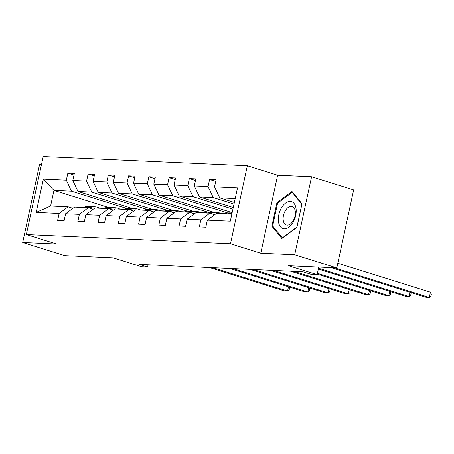 <?xml version="1.0" encoding="UTF-8"?>
<svg xmlns="http://www.w3.org/2000/svg" width="454" height="454" viewBox="0 0 454 454"><rect width="100%" height="100%" fill="white"/><g stroke="black" fill="none" stroke-linecap="round" stroke-linejoin="round"><path stroke-width="0.68" d="M311.58 176.737L277.644 175.204L260.778 253.219L294.714 254.751L311.58 176.737L353.666 189.886L336.8 267.894L288.517 265.721L317.136 274.659L318.776 267.083M294.714 254.751L336.8 267.894M41.467 164.564L39.566 164.479L22.7 242.493L64.786 255.642L113.063 257.815L141.676 266.753L147.584 267.02L148.066 264.796M247.345 165.738L43.204 156.539L26.338 234.553L230.479 243.753L247.345 165.738L277.644 175.204M126.717 208.465L71.494 191.213L53.975 190.425L43.368 179.114L66.341 180.153L67.867 173.088L74.002 175.006M108.415 207.438L53.975 190.425L50.598 206.031L68.123 206.82L72.963 208.329M124.197 209.163L119.612 208.953M71.494 191.213L66.341 180.153M146.96 209.379L91.742 192.127L77.986 191.509L72.827 180.442L74.354 173.383L67.867 173.088M72.827 180.442L86.583 181.061L88.11 174.001L94.25 175.919M167.208 210.293L111.985 193.041L98.229 192.422L93.076 181.356L94.602 174.291L88.11 174.001M93.076 181.356L106.832 181.975L108.358 174.915L114.493 176.827M187.451 211.206L132.227 193.954L118.471 193.33L113.318 182.27L114.845 175.204L108.358 174.915M113.318 182.27L127.075 182.888L128.601 175.823L134.742 177.741M207.694 212.114L152.476 194.862L138.72 194.244L133.561 183.178L135.093 176.118L128.601 175.823M133.561 183.178L147.323 183.802L148.85 176.737L154.984 178.655M227.942 213.028L172.719 195.776L158.962 195.158L153.81 184.091L155.336 177.032L148.85 176.737M153.81 184.091L167.566 184.71L169.092 177.65L175.233 179.568M232.908 209.169L192.967 196.69L179.211 196.071L174.052 185.005L175.579 177.94L169.092 177.65M174.052 185.005L187.808 185.624L189.341 178.558L195.475 180.476M234.009 204.096L213.21 197.603L199.454 196.979L194.301 185.919L195.827 178.853L189.341 178.558M194.301 185.919L208.057 186.537L209.583 179.472L215.718 181.39M235.195 198.591L219.702 197.893L214.543 186.827L216.07 179.767L209.583 179.472M214.543 186.827L237.516 187.865L230.314 221.177L207.342 220.145L205.815 227.204L199.329 226.915L200.855 219.849L187.099 219.231L185.572 226.296L179.08 226.001L180.607 218.936L166.851 218.317L165.324 225.383L158.838 225.088L160.364 218.028L146.608 217.404L145.081 224.469L138.589 224.18L140.116 217.114L126.36 216.496L124.833 223.555L118.346 223.266L119.873 216.2L106.117 215.582L104.59 222.647L98.098 222.352L99.625 215.287L85.868 214.668L84.342 221.734L77.855 221.439L79.382 214.379L65.626 213.755L64.099 220.82L57.607 220.531L59.134 213.465L36.167 212.432L43.368 179.114M317.136 274.659L311.234 274.398L302.812 271.764L139.168 264.393L147.584 267.02M65.626 213.755L74.609 207.109L88.365 207.728L93.206 209.243M88.365 207.728L79.382 214.379M132.449 208.522L77.986 191.509M144.446 210.077L139.86 209.867M91.742 192.127L86.583 181.061M85.868 214.668L94.858 208.023L108.614 208.641L113.449 210.157M108.614 208.641L99.625 215.287M152.697 209.436L98.229 192.422M164.689 210.985L160.103 210.781M111.985 193.041L106.832 181.975M106.117 215.582L115.1 208.936L128.857 209.555L133.697 211.065M128.857 209.555L119.873 216.2M172.94 210.35L118.471 193.33M184.937 211.899L180.352 211.695M132.227 193.954L127.075 182.888M126.36 216.496L135.343 209.844L149.105 210.469L153.94 211.978M149.105 210.469L140.116 217.114M193.183 211.263L138.72 194.244M205.18 212.812L200.594 212.603M152.476 194.862L147.323 183.802M146.608 217.404L155.591 210.758L169.348 211.377L174.188 212.892M169.348 211.377L160.364 218.028M213.431 212.171L158.962 195.158M225.428 213.726L220.843 213.516M172.719 195.776L167.566 184.71M166.851 218.317L175.834 211.672L189.59 212.29L194.431 213.806M189.59 212.29L180.607 218.936M232.164 212.614L179.211 196.071M192.967 196.69L187.808 185.624M187.099 219.231L196.083 212.586L209.839 213.204L214.68 214.714M209.839 213.204L200.855 219.849M233.26 207.54L199.454 196.979M213.21 197.603L208.057 186.537M207.342 220.145L216.325 213.493L231.824 214.192M260.778 253.219L230.479 243.753M22.7 242.493L56.636 244.019L26.338 234.553M234.355 202.473L219.702 197.893M231.313 212.347L231.182 212.966M211.07 211.433L210.934 212.052M190.822 210.525L190.691 211.144M170.579 209.612L170.449 210.23M150.336 208.698L150.2 209.317M130.088 207.784L129.958 208.403M68.123 206.82L59.134 213.465M36.167 212.432L50.598 206.031M271.861 226.194L281.843 238.503L296.91 227.323L301.989 203.829L292.007 191.514L276.94 202.7L271.861 226.194L273.206 226.614M277.859 202.983L276.94 202.7M231.523 214.18L231.648 214.129A16.628 13.336 -87.4 0 1 231.858 214.038M225.036 213.891L225.161 213.834A16.628 13.336 -87.4 0 1 230.059 212.915L232.079 213.005A16.628 13.336 92.6 0 0 227.624 213.947L227.499 213.999M229.06 214.072L229.185 214.016A16.628 13.336 -87.4 0 1 232.039 213.198M334.303 267.786L429.285 297.461L426.045 297.313L331.062 267.639M337.804 263.246L430.426 292.189L429.285 297.461L430.846 296.519L431.3 294.408L430.426 292.189M210.764 213.493L211.405 213.215A16.628 13.336 -87.4 0 1 216.303 212.296A16.628 13.336 -87.4 0 1 221.212 213.715M204.794 212.977L204.913 212.92A16.628 13.336 -87.4 0 1 209.81 212.001L212.279 212.114A16.628 13.336 92.6 0 0 207.382 213.034L207.257 213.085M208.812 213.159L208.936 213.102A16.628 13.336 -87.4 0 1 213.834 212.183L216.303 212.296M318.521 268.263L409.043 296.547L405.797 296.4L318.345 269.074M213.057 212.177A16.628 13.336 92.6 0 0 212.279 212.114M410.666 292.507L411.057 293.494L410.598 295.605L409.043 296.547L409.962 292.291M190.515 212.58L191.157 212.302A16.628 13.336 -87.4 0 1 196.054 211.382A16.628 13.336 -87.4 0 1 200.963 212.801M184.545 212.063L184.67 212.012A16.628 13.336 -87.4 0 1 189.568 211.093L192.031 211.201A16.628 13.336 92.6 0 0 187.133 212.12L187.014 212.177M188.569 212.245L188.694 212.194A16.628 13.336 -87.4 0 1 193.591 211.275L196.054 211.382M317.425 273.336L388.794 295.633L385.554 295.486L317.25 274.148M192.808 211.263A16.628 13.336 92.6 0 0 192.031 211.201M390.423 291.599L390.809 292.586L390.355 294.691L388.794 295.633L389.719 291.377M293.085 222.295A14.131 8.263 -72.6 0 0 294.044 203.437A14.131 8.263 -72.6 0 0 281.44 207.932A14.131 8.263 -72.6 0 0 280.476 226.796A14.131 8.263 -72.6 0 0 293.085 222.295M293.239 220.655A9.676 5.658 -72.6 0 0 292.138 206.502A9.676 5.658 -72.6 0 0 285.265 210.821A9.676 5.658 -72.6 0 0 286.372 224.974A9.676 5.658 -72.6 0 0 293.239 220.655M272.667 225.95L277.587 203.188L292.183 192.354L301.859 204.283L296.933 227.045L282.343 237.879L272.667 225.95M292.853 192.558L292.183 192.354M170.273 211.666L170.914 211.388A16.628 13.336 -87.4 0 1 175.811 210.469A16.628 13.336 -87.4 0 1 180.72 211.893M164.303 211.15L164.422 211.099A16.628 13.336 -87.4 0 1 169.319 210.179L171.788 210.287A16.628 13.336 92.6 0 0 166.89 211.206L166.766 211.263M168.326 211.331L168.445 211.28A16.628 13.336 -87.4 0 1 173.343 210.361L175.811 210.469M293.772 271.356L368.552 294.72L365.305 294.578L290.526 271.214M172.565 210.355A16.628 13.336 92.6 0 0 171.788 210.287M370.175 290.685L370.566 291.672L370.106 293.778L368.552 294.72L369.471 290.464M150.024 210.758L150.666 210.48A16.628 13.336 -87.4 0 1 155.563 209.561A16.628 13.336 -87.4 0 1 160.478 210.979M144.054 210.242L144.179 210.185A16.628 13.336 -87.4 0 1 149.077 209.266L151.54 209.379A16.628 13.336 92.6 0 0 146.642 210.298L146.523 210.35M148.078 210.423L148.203 210.367A16.628 13.336 -87.4 0 1 153.1 209.447L155.563 209.561M273.524 270.448L348.309 293.812L345.063 293.664L270.278 270.3M152.317 209.442A16.628 13.336 92.6 0 0 151.54 209.379M349.932 289.771L350.318 290.759L349.864 292.87L348.309 293.812L349.228 289.55M129.782 209.844L130.423 209.566A16.628 13.336 -87.4 0 1 135.32 208.647A16.628 13.336 -87.4 0 1 140.229 210.066M123.811 209.328L123.936 209.271A16.628 13.336 -87.4 0 1 128.828 208.352L131.297 208.465A16.628 13.336 92.6 0 0 126.399 209.385L126.274 209.436M127.835 209.51L127.954 209.453A16.628 13.336 -87.4 0 1 132.852 208.534L135.32 208.647M253.281 269.534L328.06 292.898L324.814 292.751L250.035 269.387M132.074 208.528A16.628 13.336 92.6 0 0 131.297 208.465M329.683 288.858L330.075 289.845L329.615 291.956L328.06 292.898L328.98 288.642M109.533 208.931L110.174 208.653A16.628 13.336 -87.4 0 1 115.072 207.733A16.628 13.336 -87.4 0 1 119.987 209.158M103.563 208.414L103.688 208.363A16.628 13.336 -87.4 0 1 108.585 207.444L111.048 207.552A16.628 13.336 92.6 0 0 106.157 208.471L106.032 208.528M107.587 208.596L107.712 208.545A16.628 13.336 -87.4 0 1 112.609 207.626L115.072 207.733M233.033 268.62L307.818 291.984L304.572 291.837L229.792 268.473M111.826 207.614A16.628 13.336 92.6 0 0 111.048 207.552M309.441 287.95L309.827 288.937L309.373 291.042L307.818 291.984L308.737 287.728M89.29 208.017L89.932 207.739A16.628 13.336 -87.4 0 1 94.829 206.82A16.628 13.336 -87.4 0 1 99.738 208.244M83.32 207.501L83.445 207.45A16.628 13.336 -87.4 0 1 88.337 206.53L90.806 206.638A16.628 13.336 92.6 0 0 85.908 207.563L85.783 207.614M87.344 207.682L87.469 207.631A16.628 13.336 -87.4 0 1 92.361 206.712L94.829 206.82M212.79 267.707L287.569 291.071L284.323 290.929L209.544 267.565M91.583 206.706A16.628 13.336 92.6 0 0 90.806 206.638M289.192 287.036L289.584 288.023L289.124 290.134L287.569 291.071L288.489 286.815M229.185 214.016L231.648 214.129M225.161 213.834L227.624 213.947M208.936 213.102L211.405 213.215M204.913 212.92L207.382 213.034M188.694 212.194L191.157 212.302M184.67 212.012L187.133 212.12M168.445 211.28L170.914 211.388M164.422 211.099L166.89 211.206M148.203 210.367L150.666 210.48M144.179 210.185L146.642 210.298M127.954 209.453L130.423 209.566M123.936 209.271L126.399 209.385M107.712 208.545L110.174 208.653M103.688 208.363L106.157 208.471M87.469 207.631L89.932 207.739M83.445 207.45L85.908 207.563"/></g></svg>
